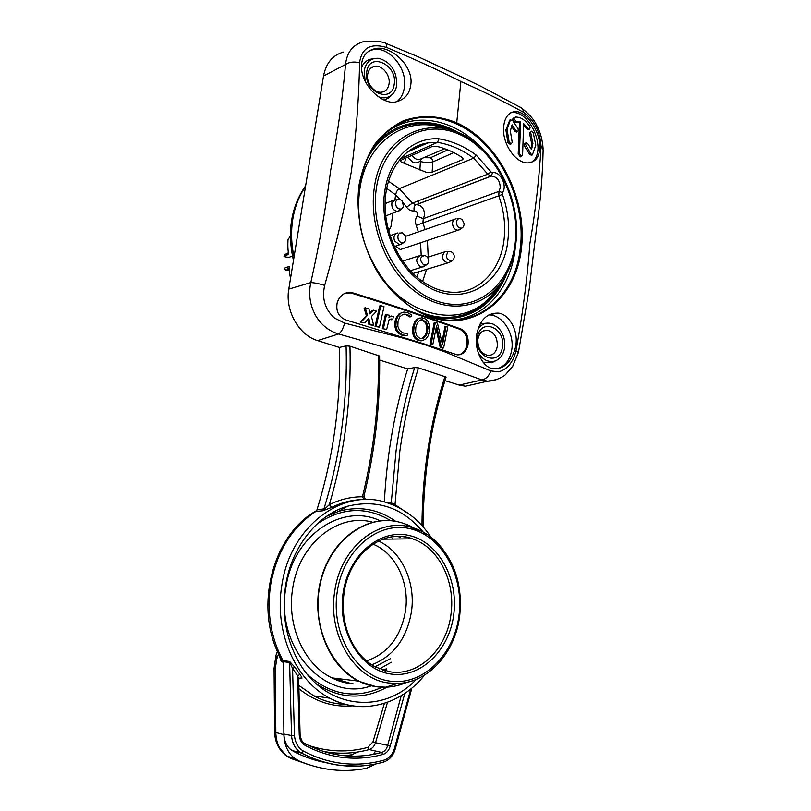 <?xml version="1.0" encoding="UTF-8"?>
<svg xmlns="http://www.w3.org/2000/svg" width="811" height="811" viewBox="0 0 811 811"><rect width="100%" height="100%" fill="white"/><g stroke="black" fill="none" stroke-linecap="round" stroke-linejoin="round"><path stroke-width="1.22" d="M411.441 515.735L395.008 504.685L394.815 505.709M423.089 526.785C423.474 473.249 431.148 423.342 446.091 377.064L418.476 367.88C410.184 394.146 403.979 421.821 399.874 450.906L395.008 504.685L391.267 502.8L390.912 504.118M379.609 355.988C380.44 403.097 375.229 449.811 363.987 496.139L362.456 496.768L364.119 499.576L365.538 499.596M322.798 510.788L329.307 504.685L331.871 507.331L322.798 510.788L315.783 511.477L316.929 509.926C333.483 456.603 340.965 402.438 339.383 347.443L317.638 340.61C298.935 335.278 284.864 310.461 288.797 289.111L323.498 76.062C326.042 63.045 332.723 55.047 343.56 52.056M279.349 655.389L281.143 658.867L282.633 659.961C270.692 637.03 266.677 612.031 270.61 584.964C276.703 551.804 291.757 527.312 315.783 511.477M418.476 367.88L414.695 367.555C406.423 393.791 400.228 421.426 396.113 450.47L391.267 502.8L386.705 502.688M386.634 47.474C414.401 59.102 439.156 70.445 460.901 81.495C483.143 91.349 504.006 101.608 523.48 112.273C534.185 120.069 540.035 131.372 541.049 146.183C539.274 178.278 535.544 210.809 529.857 243.787C527.454 277.25 522.842 312.945 515.999 350.869C512.927 362.689 507.088 369.684 498.461 371.844L490.827 370.921L444.316 351.66L424.558 344.584L403.756 338.299L344.645 323.102L334.608 318.115C324.978 309.508 321.673 298.59 324.684 285.371C336.139 244.871 345.01 206.998 351.315 171.76C356.151 134.991 358.908 98.678 359.577 62.802C361.635 47.94 370.647 42.831 386.634 47.474C386.746 44.362 386.046 42.831 384.515 42.871L379.771 41.462L363.703 41.584C352.937 44.605 346.885 52.239 345.537 64.474C342.506 98.972 337.538 134.332 330.624 170.553C326.235 205.741 319.625 243.087 310.806 282.593C308.281 294.251 309.954 305.352 315.814 315.895C321.46 325.16 329.053 331.182 338.592 333.97C395.423 349.977 439.461 364.271 481.987 379.964L487.604 381.211L465.413 386.229L459.198 385.083L444.965 380.612M465.413 386.229L477.841 383.421M384.373 502.009C386.817 454.728 394.582 410.356 407.669 368.893L379.67 360.094M455.336 131.635L454.839 130.703M284.154 256.347L288.635 253.914C287.905 250.609 287.682 245.885 287.986 239.752L290.358 236.021M283.982 256.56L288.483 257.533L291.828 256.286M288.807 252.515L284.722 254.624M284.124 256.448L284.833 254.269M285.928 267.589L287.469 267.032L288.493 269.303L285.715 270.296L284.691 268.035M290.581 278.102L290.379 277.666C289.142 271.219 288.807 267.518 289.375 266.555L287.469 267.032M289.284 269.039L288.493 269.303M289.152 270.256L286.212 270.124M367.677 74.298C368.437 70.131 370.515 67.516 373.922 66.451C381.413 63.978 390.75 74.926 389.016 84.02C388.246 88.328 386.077 90.984 382.508 91.988C375.098 94.198 365.923 83.34 367.677 74.298M394.227 84.253C392.027 104.497 363.034 91.643 366.744 71.703C369.319 51.346 397.948 64.799 394.227 84.253M378.088 96.6C383.116 98.587 387.546 98.141 391.368 95.272C394.217 92.941 395.991 89.636 396.67 85.368C396.984 71.246 391.084 62.234 378.98 58.351C371.053 57.743 366.136 61.808 364.22 70.547L365.122 81.272M384.333 100.077L388.925 97.786L391.277 95.363M368.833 51.194L371.56 50.12C387.77 44.483 408.024 68.165 404.324 87.791C403.412 93.61 401.06 98.172 397.258 101.476M373.121 58.808C367.677 59.233 363.774 62.183 361.422 67.678M410.853 84.445C413.722 65.255 389.047 43.236 373.151 49.197C366.116 51.478 362.213 56.8 361.442 65.164C360.378 86.108 384.495 106.525 397.045 101.527C405.135 99.226 409.737 93.539 410.853 84.445M346.145 320.051L424.68 344.057L457.211 354.873C462.584 354.924 466.183 351.66 467.998 345.091C468.839 336.808 466.376 331.385 460.597 328.83L429.759 318.084C406.676 309.964 381.028 301.56 352.826 292.862L349.531 292.386C343.56 292.649 339.434 296.147 337.153 302.868C335.754 311.394 338.755 317.121 346.145 320.051M456.735 122.796C438.386 115.304 420.503 114.686 403.087 120.92C392.189 126.394 382.62 134.332 374.408 144.733C367.241 156.351 362.152 169.59 359.141 184.472C355.005 215.077 362.872 249.362 380.106 276.277C394.237 295.974 410.842 309.549 429.931 317.01C474.192 332.317 515.573 299.229 521.341 249.22C527.687 199.516 498.907 141.824 456.735 122.796L460.901 81.495M385.843 43.378L418.658 56.993L457.931 75.241L481.004 86.361L519.587 106.94C521.939 107.63 523.237 109.404 523.48 112.273M323.498 76.062L345.537 64.474C349.399 61.96 354.072 61.403 359.577 62.802M324.684 285.371C318.997 283.657 314.374 282.735 310.806 282.593L288.797 289.111M317.638 340.61L338.592 333.97C341.117 332.368 343.134 328.739 344.645 323.102M490.827 370.921C489.003 376.01 486.063 379.021 481.987 379.964L459.198 385.083M539.852 147.004C539.558 156.472 535.949 161.734 529.015 162.798C516.587 164.734 501.958 144.115 503.651 127.175C504.391 118.335 507.899 113.155 514.164 111.634C525.346 109.749 540.035 130.125 539.852 147.004M476.969 333.291C480.082 320.142 486.722 313.421 496.869 313.127C507.554 312.134 520.064 330.391 515.147 348.497C511.123 362.355 503.966 369.127 493.686 368.812C482.423 368.042 473.614 349.044 476.969 333.291M497.63 379.406L487.624 381.211C495.997 381.129 504.381 376.02 505.517 374.621L512.694 366.298L518.422 352.43L515.999 350.869M407.669 368.893L414.695 367.555M379.619 356.059L349.936 346.185L346.084 345.871L339.383 347.443M346.084 345.871C346.956 375.858 345.182 405.733 340.742 435.487C337.031 460.222 331.435 484.684 323.954 508.862L316.929 509.926M541.049 146.183L543.127 149.974C542.508 176.859 540.379 202.395 536.75 226.593L529.157 289.507L518.452 352.309M352.826 292.862L345.628 293.075M459.016 354.853C462.959 353.545 465.555 350.372 466.801 345.344C467.724 337.194 465.261 331.78 459.411 329.104L428.593 318.368C405.52 310.268 379.893 301.874 351.71 293.207M369.867 313.158L372.178 310.441L376.659 311.171L371.438 316.513L373.699 325.404L368.924 324.613L367.859 319.422M368.924 324.613L370.069 324.319L368.823 318.287L364.98 322.819L360.277 322.068L366.339 315.621L364.068 307.957L368.924 308.778L370.039 313.969L373.303 310.126M422.997 340.529L419.51 340.245L415.84 337.761L414.431 335.257L413.691 331.243L414.097 326.539L415.749 321.785L418.304 318.764L421.862 317.709L425.795 319.068L427.823 321.055L429.678 325.931L429.495 331.689L428.066 336.018L425.887 339.039L421.821 340.792L418.344 340.508L415.212 338.623L413.275 335.531L412.535 331.517L412.941 326.823L414.593 322.068L417.148 319.058L419.662 318.044M391.612 319.798L389.868 319.25L389.016 320.102L386.675 329.357L382.326 328.658L385.387 314.597L389.381 315.205L388.966 317.8L390.659 316.249L393.406 316.361L392.757 319.493L391.612 319.798M386.675 329.357L382.326 328.658M389.128 316.756L390.405 316.29M441.975 342.171L444.986 326.448L447.814 326.752L443.637 347.909L442.451 348.162L440.231 347.402L436.034 328.759M430.023 343.965L432.881 344.269L431.188 343.702L435.345 322.433L434.179 322.717L430.023 343.965L431.188 343.702M406.159 335.551L401.82 335.166L398.181 333.159L395.768 329.935L394.734 325.758L395.079 320.984L396.64 316.695L399.164 313.745L402.814 312.387M407.061 333.514L407.629 333.372L407.315 335.278L405.682 335.419L402.976 334.892L399.336 332.885L396.924 329.651L395.88 325.464L396.224 320.69L397.785 316.402L401.161 312.904L403.959 312.083L407.507 312.57L411.441 314.729L410.995 316.655L409.839 316.949L406.027 314.709L402.834 314.354M379.477 327.147L375.087 326.458L379.68 305.98L380.805 305.666L383.998 306.69L379.477 327.147L376.233 326.164L380.805 305.666M366.339 315.621L367.474 315.317L365.193 307.643M364.98 322.819L360.277 322.068M361.412 321.774L367.474 315.317M373.699 325.404L370.069 324.319M426.596 322.362L428.066 327.705L426.768 334.304L423.514 338.157L419.916 338.39L416.884 335.987L415.597 331.841L415.84 327.117L417.371 322.869L420.017 320.132L422.095 319.656L426.596 322.362L425.44 322.646L422.379 320.223L420.382 319.96M412.941 326.823L414.097 326.539M413.691 331.243L412.535 331.517M414.431 335.257L413.275 335.531M427.782 331.121L426.616 331.395L426.809 326.742L425.44 322.646M421.852 338.643L425.065 335.642L426.616 331.395M390.821 316.178L391.541 315.986M389.3 316.655L390.436 316.351M389.057 317.182L389.594 317.04M383.471 328.374L386.523 314.293M392.757 319.493L390.892 318.956M443.637 347.909L441.407 347.149L436.551 325.9L432.881 344.269M441.407 347.149L440.231 347.402M435.345 322.433L437.474 323.163L442.522 344.797L446.162 326.174M410.995 316.655L407.173 314.404L403.037 314.283L399.874 316.746L398.029 321.278L397.846 326.438L399.651 330.553L403.391 333.017L407.629 333.372M397.785 316.402L396.64 316.695M396.224 320.69L395.079 320.984M395.88 325.464L394.734 325.758M399.336 332.885L398.181 333.159M376.233 326.164L375.087 326.458M429.769 316.27L431.148 316.726C474.415 331.344 515.036 298.053 520.165 249.028C526.947 200.064 498.005 142.037 456.147 123.84C436.247 115.04 417.138 115.081 398.85 123.941L398.809 123.961C377.764 135.366 364.646 155.712 359.455 184.999M438.994 138.833C412.88 136.968 389.321 158.713 384.809 191.102C379.649 223.126 394.541 261.679 418.963 280.565C456.279 311.546 503.469 287.52 507.879 240.391C509.703 225.093 507.889 209.775 502.435 194.417L502.536 192.633C507.585 185.476 500.286 171.05 492.419 172.723L491.02 171.962L476.321 155.215C464.591 146.467 452.143 141.002 438.994 138.833L437.514 142.361C450.217 144.459 462.27 149.721 473.665 158.155L399.347 188.639L388.449 181.238M476.321 155.215L473.665 158.155L487.756 174.193L491.02 171.962M400.228 158.875L437.514 142.361L427.782 142.908L410.63 149.569M462.726 157.912L462.625 159.676L463.233 158.753L462.25 157.537C453.927 152.083 445.249 148.322 436.227 146.233L432.212 146.497L402.215 159.615L400.614 160.862L400.705 161.612L404.436 163.457L405.652 158.115M462.625 159.676L432.141 172.185L426.322 172.337L404.436 163.457M386.675 188.375L395.636 194.843C396.275 191.761 397.481 189.703 399.245 188.679L399.347 188.639M395.636 194.843L394.927 199.648M392.95 213.141L390.973 226.543L388.641 231.064M401.982 248.987L400.33 249.545L395.636 246.128M456.127 218.777C453.967 219.102 452.761 220.633 452.518 223.36C452.852 227.526 454.667 229.817 457.982 230.223L460.192 229.239M464.257 223.897L462.29 219.72L460.455 218.646C458.093 218.331 456.745 219.599 456.4 222.437C456.907 226.644 458.762 228.509 461.976 228.053L463.436 226.776L464.257 224.15M446.293 251.349L444.387 251.988C441.214 257.036 442.34 260.676 447.763 262.926L450.146 261.933M452.508 260.513L453.4 259.571C454.778 257.036 454.484 254.715 452.518 252.596L450.622 251.38L447.966 251.775C445.29 256.925 446.577 259.956 451.828 260.868L452.508 260.513M420.625 255.343C415.475 258.202 415.425 262.024 420.473 266.789L422.065 267.093L424.609 266.028M423.747 264.954L426.17 265.015L427.863 263.534C429.1 261.122 428.826 258.871 427.042 256.813L424.994 255.414C419.632 256.803 419.206 259.986 423.747 264.954M397.866 232.919C394.339 233.832 393.234 236.528 394.541 240.999L399.63 244.77L402.215 243.594M405.561 235.94L402.286 232.879C398.515 232.767 397.177 234.997 398.282 239.59C399.661 242.236 401.475 243.219 403.726 242.54L405.459 240.857L405.601 236.031M395.373 199.577L391.916 202.689C391.378 207.758 393.274 210.647 397.603 211.377L400.046 210.171M403.594 206.349L402.033 200.753L399.803 199.374C397.826 199.019 396.457 199.871 395.697 201.929C395.454 207.058 397.431 209.42 401.617 208.995L403.493 206.643M412.15 155.276C414.117 158.388 416.53 159.808 419.388 159.544L421.608 158.601M407.558 157.283L412.819 162.291C415.455 163.325 417.777 163.001 419.774 161.318L420.422 161.592L420.808 160.142L419.774 161.318M421.304 159.432L420.808 160.142M447.844 149.913L430.418 157.76L432.192 159.422L432.8 161.926L426.951 162.798L420.422 161.592L419.865 169.925M510.727 112.77L512.359 112.415C519.222 112.161 525.579 116.662 531.438 125.908C535.645 132.994 537.835 140.262 538.017 147.714L538.007 148.099C537.774 155.367 535.422 160.152 530.962 162.453M526.714 128.716L528.143 129.659L529.36 129.162L527.931 128.219L526.714 128.716L523.663 125.198M521.118 156.381L520.338 156.878L518.199 153.867L519.456 122.431L520.662 121.924L519.395 153.401L521.534 156.422L522.588 155.013L523.653 123.667L527.931 128.219M514.367 117.342L512.674 119.024L513.404 121.123L514.934 122.025L519.456 122.431M509.815 120.038L505.892 129.932L507.98 142.695L510.494 144.145M515.887 130.591L517.509 131.635L518.432 130.307L517.834 128.341L512.674 120.575L510.454 119.835L507.068 129.436L509.166 142.209L511.173 143.871L512.248 142.462L510.332 131.098L512.055 124.813L515.887 130.591L514.701 131.098L516.759 131.95M514.701 131.098L511.406 126.121M531.033 131.301L529.431 132.913L531.722 143.912L530.921 148.687M525.112 143.283L524.2 144.622L524.636 146.386L529.654 154.343L531.59 155.215M529.411 129.152L530.12 127.905L529.401 125.847C525.062 119.785 520.419 116.865 515.461 117.088L513.87 118.507L516.131 121.518L520.662 121.924M516.232 121.498L515.026 122.015M530.931 133.734L532.928 143.435L531.499 149.609L527.87 143.851L526.319 142.807L525.396 144.145L530.86 153.877L532.361 154.921L535.807 145.149L533.222 132.842L531.408 131.149L530.647 132.416L530.931 133.734L529.715 134.22M488.82 314.891L489.438 314.901C502.577 315.084 514.225 333.068 511.863 349.146C510.21 359.739 505.283 366.308 497.082 368.853M487.725 323.092L480.274 323.701M478.125 352.572C482.677 359.78 488.232 362.629 494.791 361.108C500.275 359.121 503.57 354.529 504.685 347.341C505.283 336.555 501.522 328.84 493.423 324.228C487.269 321.815 482.15 323.396 478.054 328.962M483.052 362.182L491.77 362.781L495.572 360.834M502.455 346.581C500.661 366.927 474.232 358.239 477.395 338.005C479.524 317.496 505.638 326.803 502.455 346.581M477.861 339.474C477.679 348.325 481.045 353.647 487.948 355.451C493.058 355.441 496.19 352.329 497.336 346.125C497.488 337.173 494.051 331.861 487.026 330.178C482.058 330.29 479.007 333.392 477.861 339.474M344.979 507.706L342.384 507.97M299.381 678.381L301.347 678.604C302.473 678.635 302.016 677.266 299.969 674.488L294.961 667.321L289.598 661.462L282.968 660.62L283.272 662.536L282.633 659.961M404.821 693.415L390.223 745.958C389.057 750.378 386.654 753.196 383.005 754.392C370.12 757.94 357.022 758.995 343.712 757.555C330.391 756.065 317.537 752.01 305.139 745.4C301.651 743.312 299.685 739.855 299.249 735.019L297.678 675.715L292.568 668.416L294.444 735.384C295.153 742.734 298.164 747.975 303.456 751.098C316.28 757.869 329.57 762.005 343.337 763.516C357.083 764.955 370.607 763.84 383.897 760.16C389.412 758.336 393.021 754.088 394.744 747.407L410.802 688.965M294.961 667.321L292.568 668.416L289.862 662.516L283.262 661.685M299.969 674.488L297.678 675.715L298.691 679.811L300.1 734.827L299.249 735.019M301.347 678.604L300.07 678.067M305.037 743.606C317.192 750.063 329.803 754.037 342.871 755.517C356.019 756.937 368.964 755.913 381.697 752.436C384.738 751.432 386.725 749.08 387.658 745.36L390.223 745.958M300.111 734.857C300.891 739.5 302.26 742.258 304.206 743.129L305.139 745.4M289.598 661.462L291.534 735.567C292.183 743.211 295.174 748.857 300.506 752.496L292.193 750.641M359.476 766.06L341.928 765.604C327.968 764.094 314.486 759.917 301.479 753.064L292.173 750.641C287.114 747.195 284.367 741.883 283.911 734.685C284.235 745.035 287.854 752.963 294.748 758.447L299.137 760.992L290.987 758.569L286.628 756.055L280.028 748.563C277.311 743.819 275.922 738.476 275.841 732.515L283.911 734.685L283.272 662.536L281.123 661.056L278.72 654.082M278.163 652.885L278.366 654.538L276.683 659.282L275.943 655.501L274.077 668.335L275.324 668.72L276.683 659.282M384.637 672.664L385.235 671.143M385.357 670.859L386.441 668.72L383.491 670.332M390.517 658.633L375.027 666.794M333.716 511.954L335.501 511.376L335.784 512.299M392.473 538.372L393.082 539.051M334.517 511.69L334.811 512.653M391.389 662.212L379.507 668.913M299.137 760.992C321.399 770.349 343.894 772.771 366.633 768.26L376 763.921M375.564 751.027L373.628 754.301M293.106 751.179C303.638 756.744 314.516 760.556 325.748 762.614M301.479 753.064L300.526 752.507L301.479 753.064M364.119 499.576C353.089 499.576 342.343 502.161 331.871 507.331M433.023 540.339C421.568 521.808 406.463 509.369 387.709 503.002C343.965 486.935 290.226 525.447 281.812 585.532C274.057 631.374 295.305 680.5 329.58 698.068C342.8 705.033 356.485 707.75 370.657 706.229M305.494 186.571C299.117 195.846 294.9 206.633 292.822 218.95C290.835 231.307 291.24 243.969 294.038 256.915M419.267 203.51L417.777 201.047M403.594 122.998L401.465 123.982M393.507 127.682L390.598 129.04M287.611 253.225L286.891 255.414M429.931 317.01L429.759 318.084M445.057 376.294C436.713 402.104 430.58 429.394 426.647 458.164C423.677 480.213 422.115 502.668 421.984 525.548M378.402 355.198C379.274 402.793 373.962 449.983 362.456 496.768C351.122 496.758 340.073 499.394 329.307 504.685C336.038 481.998 341.127 459.087 344.584 435.933C349.004 406.129 350.788 376.213 349.936 346.185M459.411 329.104L460.597 328.83M419.51 340.245L418.344 340.508M416.013 321.308L414.857 321.602M416.367 338.359L415.212 338.623M419.348 318.165L418.192 318.459M427.975 326.458L426.809 326.742M426.231 335.369L425.065 335.642M423.514 338.157L422.349 338.42M386.381 315.378L385.235 315.682M386.137 316.635L384.992 316.929M390.75 319.372L391.895 319.078M407.173 314.404L406.027 314.709M409.302 315.347L408.156 315.641M403.625 312.123L402.479 312.428M400.31 313.441L399.164 313.745M396.924 329.651L395.768 329.935M402.976 334.892L401.82 335.166M405.257 335.379L404.101 335.653M451.18 320.102C484.623 318.622 510.565 288.635 515.015 250.072L515.37 246.858M483.447 150.086C459.067 122.654 423.048 112.111 395.16 126.8L387.161 131.737M459.938 133.572C430.418 115.101 394.055 119.744 373.324 147.49M430.408 316.483C463.182 325.16 494.284 306.497 506.662 273.844M502.627 280.606C486.641 313.563 449.476 327.37 415.171 309.549M365.609 162.403C381.951 126.678 420.027 114.3 452.558 130.652M362.558 235.96C358.492 219.872 357.6 204.139 359.891 188.77C366.572 140.567 407.649 114.108 445.492 128.756M515.796 243.827C520.652 207.19 503.651 164.298 475.003 142.746C436.369 110.732 381.636 131.757 374.368 187.442C368.549 225.164 386.31 269.891 415.131 291.534C443.921 313.34 478.855 309.944 498.593 285.979C507.868 274.605 513.576 260.615 515.715 244.01M497.913 286.912L493.007 293.572C462.321 334.619 392.423 315.367 368.042 252.485M515.178 243.31C520.692 200.439 495.805 150.562 459.573 134.454C423.484 117.696 383.248 141.378 376.456 187.757C369.096 233.913 398.728 288.27 436.744 301.033C474.668 314.506 510.16 286.344 515.178 243.31M487.735 174.213L491.121 176.099L415.972 204.767L491.466 176.058L492.419 172.723M500.205 187.959C500.093 180.721 497.184 176.757 491.466 176.058L416.408 204.686C421.781 205.234 424.498 208.782 424.548 215.32L423.271 218.635L499.029 191.366L500.205 187.959M502.435 194.417L498.765 195.826L499.029 191.366L502.536 192.633M419.186 278.984C429.891 287.307 440.951 291.737 452.356 292.264C478.845 293.521 500.468 270.712 504.016 240.107C505.78 225.377 504.026 210.617 498.765 195.826L422.916 222.873L423.271 218.635M399.255 188.679L412.485 203.085L406.575 207.17C408.805 210.069 411.359 211.296 414.239 210.83C417.057 211.326 417.989 213.09 417.026 216.111C415.293 218.767 415.029 221.869 416.225 225.438L418.334 231.916M395.616 194.985L400.34 199.557M403.351 202.973L406.575 207.17M487.746 174.193L412.485 203.085L415.85 204.818C414.178 205.903 413.651 207.9 414.239 210.83M426.545 269.374L422.592 281.529M416.225 225.438L422.906 222.883L425.086 229.564M427.427 240.461L428.228 257.077M420.564 242.763L421.213 255.374M418.719 271.756L416.935 277.129M417.026 216.111L423.261 218.635M430.418 157.76L423.717 157.699M432.141 172.185L432.8 161.926L453.755 152.62M519.395 153.401L518.199 153.867M510.454 119.835L509.257 120.342M509.166 142.209L507.98 142.695M524.758 146.598L525.964 146.122M530.86 153.877L529.654 154.343M329.54 698.149L313.796 695.848C323.913 701.231 334.456 704.06 345.415 704.343C334.487 704.039 323.934 701.211 313.796 695.848L298.701 685.315M416.256 679.385C383.35 714.826 325.85 709.23 299.31 662.82C286.182 639.849 281.589 614.292 285.533 586.171C291.342 546.969 317.415 514.681 347.493 506.236C378.534 498.745 404.567 508.335 425.613 535.027M321.065 520.469C329.286 513.789 338.096 509.044 347.493 506.236L338.826 511.305L326.63 516.283L338.826 511.305C359.273 505.719 378.24 509.075 395.717 521.372M390.841 520.713C366.521 506.165 341.918 507.26 317.03 523.987M316.584 683.987C339.89 698.96 363.399 700.005 387.121 687.15M307.754 674.813C330.949 695.169 355.735 699.305 382.113 687.231M370.708 686.035C324.795 702.377 274.888 647.188 285.888 587.732C293.126 534.946 342.546 502.567 380.247 520.814M371.985 522.02C337.832 512.907 298.884 543.735 292.649 588.654C286.506 625.362 303.983 664.533 331.841 677.864L351.558 683.653M400.158 537.612L398.83 536.375M420.534 532.31L404.476 523.703L420.149 532.128M406.27 682.457C396.386 686.745 386.198 688.144 375.716 686.653L358.472 681.108C327.634 665.861 310.258 619.736 320.852 579.723C331.131 539.589 365.964 514.61 397.431 521.706M420.645 532.361C413.914 527.332 406.615 523.876 398.779 522.01C364.251 513.282 325.779 544.262 319.088 590.043C311.86 635.733 339.748 681.858 376 686.633L385.63 687.201C392.869 686.968 399.894 685.356 406.686 682.375M334.71 591.462C340.438 548.043 377.196 518.117 409.636 526.846C419.956 529.34 429.151 534.621 437.22 542.681C455.143 561.942 462.645 586.231 459.725 615.539C455.62 652.014 428.492 682.974 397.4 683.501L388.337 682.943C354.194 678.969 327.502 634.557 334.71 591.462M421.031 677.124C413.498 681.108 405.632 683.237 397.4 683.501L385.63 687.201L375.909 686.653L358.472 681.108L331.841 677.864C338.694 681.362 345.81 683.349 353.201 683.855M337.224 591.827C330.695 633.979 356.222 676.546 389.493 681.068C422.693 686.228 454.322 654.771 459.006 615.356C464.145 575.992 442.177 536.081 410.254 528.731C378.443 520.784 343.256 549.574 337.224 591.827M453.785 614.343C449.476 650.28 420.574 678.777 390.456 673.971C360.277 669.734 337.234 631.151 343.104 592.963C348.527 554.683 380.359 528.387 409.332 535.503C438.406 542.072 458.499 578.466 453.785 614.343M451.017 613.968C447.206 648.851 418.689 676.911 389.554 671.731L375.351 666.966C367.424 662.668 360.672 656.302 355.086 647.867C345.172 631.84 341.482 613.623 344.016 593.216C349.135 553.497 384.09 527.667 412.424 538.798C438.437 547.222 455.61 581.264 451.017 613.968M386.837 537.875C393.893 536.051 400.898 535.929 407.872 537.5L412.424 538.798L382.741 539.183M378.423 541.028C401.486 551.145 415.769 581.933 411.512 611.322C406.97 638.358 393.71 656.2 371.732 664.827M372.928 544.161C395.413 552.818 409.707 582.328 405.561 610.531C401.05 636.696 388.033 653.504 366.531 660.965M352.542 705.834C333.128 707.496 315.185 701.748 298.722 688.59M308.636 745.461C328.455 752.03 348.213 752.669 367.91 747.377L372.959 741.893L384.404 703.35M383.005 754.392L381.697 752.436L369.218 749.567C372.239 748.604 374.337 746.313 375.523 742.694L387.658 745.36L401.242 695.706M324.025 751.564L330.746 752.557C343.783 753.987 356.607 752.983 369.218 749.567L367.91 747.377M387.496 702.306L375.523 742.694L372.959 741.893M274.077 668.173L274.594 731.927L275.841 732.515L275.324 668.72M286.638 756.055C278.974 750.368 274.959 742.329 274.594 731.927L274.594 731.684M357.904 751.979L351.771 754.717L345.212 755.751M334.882 678.766L346.185 679.608M381.18 671.498L382.61 670.778M351.903 756.126L351.771 754.717M307.643 764.286L290.338 758.275M383.897 760.16L383.218 762.188M394.744 747.407L395.555 747.884C393.69 755.264 389.655 760.008 383.461 762.117C355.715 769.73 328.394 766.709 301.52 753.074L303.456 751.098M283.901 734.056L291.534 735.567L294.444 735.384M293.46 260.463C286.972 231.703 291.027 206.815 305.625 185.79M288.483 257.533L292.457 256.053M284.691 254.39L283.992 256.509M284.58 268.208L285.553 270.377M287.003 270.002L289.263 269.191M373.922 66.451L370.708 68.236M391.368 95.272L388.925 97.786M373.151 49.197L371.56 50.12M363.977 496.17L365.406 499.606M543.117 149.042C542.569 140.05 540.359 132.041 536.487 125.036C534.398 120.038 529.583 114.493 522.041 108.41M348.416 292.72L349.531 292.386M421.355 340.62L420.189 340.884M422.146 319.656L421 319.95M391.216 318.956L390.071 319.26M405.115 313.999L403.969 314.303M405.713 335.419L404.557 335.693M430.742 316.594L429.759 316.26M398.819 123.951L387.111 131.777M429.566 316.199C400.147 307.663 365.173 266.464 359.476 220.622C356.424 193.88 360.429 170.482 371.499 150.43C381.17 135.944 388.864 129.567 398.85 123.941M515.786 243.908C513.637 260.524 507.909 274.544 498.593 285.979L497.903 286.922M407.01 152.215L427.782 142.908C405.47 146.315 387.546 168.658 385.316 198.462C383.045 228.215 397.177 261.446 418.821 278.69M400.33 249.545L457.982 230.223M405.713 236.305L454.454 219.355M458.479 218.798L457.303 218.889M461.976 228.053L459.107 229.969M412.992 273.5L447.763 262.926M427.478 257.31L444.479 251.927M448.513 251.471L447.52 251.511M451.828 260.868L448.939 262.693M402.621 261.132L418.679 255.972M410.295 270.722L422.065 267.093M426.17 265.015L423.332 266.849M422.713 255.506L421.953 255.536M390.04 235.697L395.89 233.619M394.318 246.585L399.63 244.77M403.726 242.54L400.969 244.466M399.904 233.041L399.276 233.081M385.083 203.622L393.507 200.317M385.691 215.888L397.603 211.377M401.617 208.995L398.9 211.022M403.26 207.261L403.543 206.541M397.502 199.618L396.761 199.688M444.752 148.727L419.388 159.544M422.024 158.419L420.656 160.345M514.154 111.634L512.359 112.415M521.534 156.422L520.338 156.878M516.962 121.366L515.755 121.873M516.131 121.518L514.934 122.025M511.133 143.882L509.997 144.348M517.459 131.666L516.323 132.132M510.565 119.714L509.855 120.018M525.883 142.979L525.163 143.273M532.34 154.931L531.164 155.377M496.869 313.127L489.438 314.901M494.791 361.108L491.77 362.781M487.026 330.178L482.93 331.101M279.43 655.531L281.143 658.867C252.971 609.102 272.161 534.794 316.594 510.646M329.58 698.078C361.807 715.647 401.141 704.83 424.528 675.117M399.711 537.622L398.394 536.375M298.701 679.577C299.421 678.118 300.141 677.672 300.881 678.239L299.877 678.118M275.933 655.481L277.433 651.253M286.597 756.034L294.738 758.437M395.565 747.864L411.836 688.113"/></g></svg>
